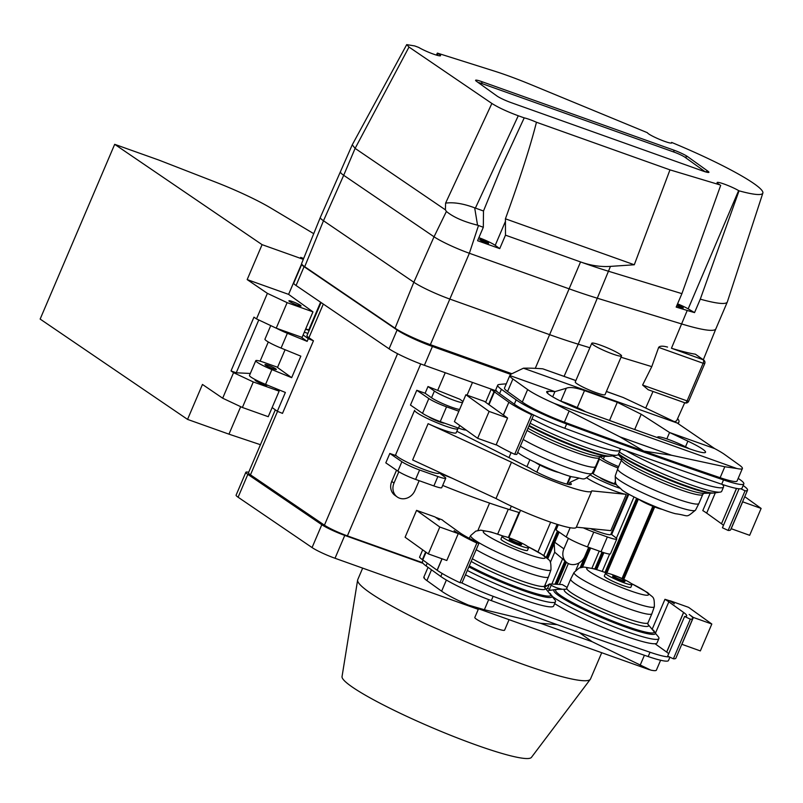 <?xml version="1.0" encoding="UTF-8"?>
<svg xmlns="http://www.w3.org/2000/svg" width="803" height="803" viewBox="0 0 803 803"><rect width="100%" height="100%" fill="white"/><g stroke="black" fill="none" stroke-linecap="round" stroke-linejoin="round"><path stroke-width="1.2" d="M550.617 590.245A4.417 0.512 -156.9 0 1 549.382 589.522L551.219 585.216A4.417 0.512 23.1 0 0 558.135 588.228A63.266 7.357 -156.9 0 1 562.22 589.292M551.219 585.216L549.453 583.952L547.616 588.248L549.382 589.522M567.129 587.425L562.281 584.574L549.453 583.952L544.585 587.384M547.616 588.248L546.251 589.211M546.612 585.959L545.016 585.016M509.072 619.675L504.595 630.164A16.18 1.887 -156.9 0 1 488.967 625.547A16.18 1.887 -156.9 0 1 474.814 617.467L478.528 608.784M620.207 354.434A16.18 1.887 -156.9 0 1 621.552 355.95A16.18 1.887 -156.9 0 1 605.924 351.333A16.18 1.887 -156.9 0 1 591.781 343.252A16.18 1.887 -156.9 0 1 603.836 346.414A16.18 1.887 -156.9 0 1 620.207 354.434M575.871 380.542L542.798 368.828A36.787 4.276 23.1 0 0 542.778 368.828A728.311 84.696 23.1 0 0 523.426 368.206L677.29 423.071A728.311 84.696 23.1 0 0 623.148 397.485L606.426 391.432M623.148 397.485A36.787 4.276 23.1 0 0 623.108 397.465L606.385 391.503M523.426 368.206L511.18 374.078L509.825 375.543L504.495 388.03A36.787 4.276 23.1 0 0 507.566 391.483L522.301 402.062L527.631 389.555A36.787 4.276 23.1 0 0 554.331 403.437L619.906 436.842L643.835 451.085L671.699 455.311L724.808 466.754L736.763 468.49A36.787 4.276 23.1 0 0 742.394 468.51A36.787 4.276 23.1 0 0 739.332 465.047L724.597 454.478A36.787 4.276 23.1 0 0 714.66 448.586L677.29 423.071M522.301 402.062A36.787 4.276 23.1 0 0 564.379 422.157A1022.58 118.924 23.1 0 0 643.835 451.085M506.271 383.874A735.668 85.56 23.1 0 0 498.854 384.557A44.145 5.129 23.1 0 0 497.73 385.139L495.903 389.445A44.145 5.129 23.1 0 0 499.576 393.59L514.311 404.17A44.145 5.129 23.1 0 0 564.8 428.28A1029.938 119.777 23.1 0 0 721.686 484.229A44.145 5.129 23.1 0 0 741.992 488.194L743.829 483.898A44.145 5.129 23.1 0 0 740.155 479.742L738.198 478.347M497.73 385.139A44.145 5.129 23.1 0 0 501.413 389.294L516.148 399.864A44.145 5.129 23.1 0 0 566.637 423.984A1029.938 119.777 23.1 0 0 723.523 479.923A44.145 5.129 23.1 0 0 743.829 483.898M527.631 389.555L512.896 378.986A36.787 4.276 23.1 0 1 509.825 375.543L554.923 391.623A739.342 85.981 23.1 0 0 548.208 391.322A30.153 3.503 23.1 0 0 546.682 391.754A30.153 3.503 23.1 0 0 584.454 411.347A1033.602 120.209 23.1 0 0 690.951 449.319A30.153 3.503 23.1 0 0 705.546 452.28A30.153 3.503 23.1 0 0 687.9 441.138A739.342 85.981 23.1 0 0 669.561 432.506L714.66 448.586M579.204 632.543L592.182 641.727L650.761 670.114A36.787 4.276 23.1 0 0 656.392 670.134L660.608 660.247M446.378 580.047L441.63 591.189A36.787 4.276 23.1 0 0 468.33 605.06L484.37 609.728L540.399 623.258L557.162 624.664M441.63 591.189L426.895 580.609A36.787 4.276 23.1 0 1 423.823 577.166L428.029 567.319M591.781 343.252L575.269 381.967A16.18 1.887 23.1 0 0 576.614 383.493A16.18 1.887 23.1 0 0 592.985 391.513A16.18 1.887 23.1 0 0 605.04 394.664L621.552 355.95M643.956 451.125A1022.58 118.924 23.1 0 0 720.14 477.705A36.787 4.276 23.1 0 0 737.064 481.007L742.394 468.51M423.081 560.153L422.398 561.769A44.145 5.129 23.1 0 0 426.072 565.914L440.807 576.494A44.145 5.129 23.1 0 0 491.306 600.604A1029.938 119.777 23.1 0 0 648.182 656.553A44.145 5.129 23.1 0 0 668.497 660.518L669.923 657.175M585.668 411.788A19.864 2.309 23.1 0 0 560.735 401.149M424.345 577.638L423.823 577.166L424.345 577.638M461.514 582.777A44.145 5.129 23.1 0 0 493.132 596.308A1029.938 119.777 23.1 0 0 650.018 652.247A44.145 5.129 23.1 0 0 669.14 656.814M683.564 612.418L666.651 652.066L655.037 643.735L666.731 652.126L683.644 612.478L668.829 601.848A44.145 5.129 23.1 0 0 664.954 599.299L652.297 628.96M666.831 438.9L669.561 432.506L641.206 414.248L617.286 402.293L584.494 390.599C575.621 387.558 569.558 386.775 566.286 388.261L554.923 391.623L552.695 396.833M566.286 388.261L560.785 401.169M689.094 448.676A19.864 2.309 23.1 0 0 669.501 439.843A19.864 2.309 23.1 0 0 657.647 437.093A19.864 2.309 23.1 0 0 657.918 437.776M478.969 543.149A37.52 4.366 -156.9 0 1 459.647 532.6L444.822 521.96A44.145 5.129 -156.9 0 1 442.272 519.892L436.441 517.614A44.145 5.129 23.1 0 0 439.291 519.993L435.035 516.941L416.566 510.357L439.803 527.029L458.272 533.614L454.107 530.622A44.145 5.129 23.1 0 0 476.862 543.049L478.969 543.149L462.056 582.797L459.948 582.697A44.145 5.129 23.1 0 1 437.193 570.281L422.378 559.641A44.145 5.129 23.1 0 1 419.527 557.272L422.689 549.854M416.566 510.357L405.103 537.237L428.34 553.909L446.799 560.494L458.272 533.614M441.981 558.778L437.103 570.21M428.34 553.909L439.803 527.029M442.082 558.808L437.193 570.281M476.862 543.049L459.948 582.697M664.954 599.299L669.682 600.785A44.145 5.129 -156.9 0 1 674.359 603.816L670.114 600.764L688.583 607.349L711.819 624.021L693.35 617.447L689.185 614.446A44.145 5.129 -156.9 0 1 692.778 618.541A44.145 5.129 -156.9 0 1 690.309 619.163L684.588 616.473A37.52 4.366 23.1 0 0 686.685 615.941A37.52 4.366 23.1 0 0 683.644 612.478M684.588 616.473L667.674 656.121L673.396 658.811A44.145 5.129 -156.9 0 0 675.865 658.199L692.778 618.541M668.698 653.722A37.52 4.366 23.1 0 0 666.731 652.126M711.819 624.021L700.346 650.912L681.797 644.267M690.309 619.163L673.396 658.811M681.888 644.327L693.35 617.447M510.116 539.385A6.625 0.773 -156.9 0 1 509.564 538.763A6.625 0.773 -156.9 0 1 515.958 540.65A6.625 0.773 -156.9 0 1 521.739 543.962A6.625 0.773 -156.9 0 1 516.811 542.667A6.625 0.773 -156.9 0 1 510.116 539.385M521.739 543.962L521.458 544.635A6.625 0.773 -156.9 0 1 516.52 543.34A6.625 0.773 -156.9 0 1 509.825 540.058A6.625 0.773 -156.9 0 1 509.273 539.435L509.564 538.763M503.3 537.729A14.424 1.676 -156.9 0 1 502.106 536.374A14.424 1.676 -156.9 0 1 516.018 540.489A14.424 1.676 -156.9 0 1 528.625 547.696A14.424 1.676 -156.9 0 1 517.885 544.886A14.424 1.676 -156.9 0 1 503.3 537.729M528.625 547.696L527.481 550.376A14.424 1.676 -156.9 0 1 516.741 547.566A14.424 1.676 -156.9 0 1 502.156 540.419A14.424 1.676 -156.9 0 1 500.952 539.064L502.106 536.374M471.18 561.427A45.841 5.33 -156.9 0 0 521.167 583.831A45.841 5.33 -156.9 0 0 544.605 587.455L555.044 600.052A60.325 7.016 -156.9 0 1 555.505 601.678A60.325 7.016 -156.9 0 1 523.988 594.943A60.325 7.016 -156.9 0 1 467.326 570.451M555.505 601.678L553.648 606.024A60.325 7.016 -156.9 0 1 522.131 599.289A60.325 7.016 -156.9 0 1 465.469 574.797M613.502 576.253A6.625 0.773 -156.9 0 1 612.95 575.631A6.625 0.773 -156.9 0 1 619.344 577.528A6.625 0.773 -156.9 0 1 625.135 580.83A6.625 0.773 -156.9 0 1 620.197 579.535A6.625 0.773 -156.9 0 1 613.502 576.253M625.135 580.83L624.844 581.502A6.625 0.773 -156.9 0 1 619.916 580.208A6.625 0.773 -156.9 0 1 613.211 576.925A6.625 0.773 -156.9 0 1 612.659 576.303L612.95 575.631M647.981 624.292L658.43 636.92A60.325 7.016 -156.9 0 1 658.902 638.546L657.045 642.892A60.325 7.016 -156.9 0 1 615.75 632.553A60.325 7.016 -156.9 0 1 554.672 603.635M658.902 638.546A60.325 7.016 -156.9 0 1 613.954 626.782A60.325 7.016 -156.9 0 1 552.946 596.88A60.325 7.016 -156.9 0 1 552.605 596.639M547.987 591.088A60.325 7.016 -156.9 0 1 549.423 590.416L555.254 589.573A55.206 6.424 -156.9 0 0 558.476 595.485A55.206 6.424 -156.9 0 0 618.962 624.644A55.206 6.424 -156.9 0 0 655.007 632.122M630.817 583.209A14.424 1.676 -156.9 0 1 632.021 584.564A14.424 1.676 -156.9 0 1 618.099 580.449A14.424 1.676 -156.9 0 1 605.492 573.242A14.424 1.676 -156.9 0 1 616.232 576.062A14.424 1.676 -156.9 0 1 630.817 583.209L647.7 592.644C653.18 598.446 654.365 595.244 654.365 606.636A43.643 5.079 -156.9 0 1 622.134 598.325A43.643 5.079 -156.9 0 1 577.688 576.574A43.643 5.079 -156.9 0 1 574.085 572.398L570.702 579.063A44.145 5.129 -156.9 0 0 574.376 583.209A44.145 5.129 -156.9 0 0 619.033 605.101A44.145 5.129 -156.9 0 0 651.906 613.693L654.365 606.636M632.021 584.564L630.867 587.244A14.424 1.676 -156.9 0 1 616.945 583.139A14.424 1.676 -156.9 0 1 604.348 575.932L605.492 573.242M496.204 444.671A44.145 5.129 23.1 0 0 514.703 454.327L516.811 454.428L533.644 414.97M503.32 414.96L484.339 401.339L465.881 394.755L454.408 421.635L477.644 438.308L496.103 444.892L507.576 418.012L503.32 414.96L508.861 402.253A44.145 5.129 23.1 0 0 531.616 414.679L533.182 414.749M503.411 415.021L508.861 402.253M514.703 454.327L531.616 414.679M465.881 394.755L489.117 411.427L507.576 418.012M489.117 411.427L477.644 438.308M516.148 399.864L514.311 404.17L499.576 393.59A44.145 5.129 -156.9 0 1 497.027 391.523L491.195 389.244A44.145 5.129 23.1 0 0 494.046 391.623L508.771 402.193M485.634 402.273L491.195 389.244M743.146 485.504L743.939 486.076A44.145 5.129 -156.9 0 1 747.533 490.171L730.62 529.819A44.145 5.129 -156.9 0 1 728.15 530.442L722.429 527.752L739.051 488.786M723.453 525.343A37.52 4.366 23.1 0 0 721.485 523.757L736.552 488.435M744.752 496.676L761.124 508.429L749.661 535.31L731.111 528.665M761.124 508.429L742.574 501.785M742.665 501.845L731.192 528.725M721.485 523.757L736.451 488.415M721.405 523.697L706.67 513.127A44.145 5.129 23.1 0 0 702.796 510.588L710.213 493.193M728.15 530.442L745.064 490.794L740.808 488.786M747.533 490.171A44.145 5.129 -156.9 0 1 745.064 490.794M619.615 448.365A60.325 7.016 -156.9 0 1 620.157 450.102A60.325 7.016 -156.9 0 1 588.639 443.366A60.325 7.016 -156.9 0 1 531.977 418.875M558.928 472.485A14.424 1.676 -156.9 0 1 546.813 468.3A14.424 1.676 -156.9 0 1 535.41 462.458M620.157 450.102L618.31 454.458A60.325 7.016 -156.9 0 1 616.804 455.241A60.325 7.016 -156.9 0 1 530.131 423.221M722.319 484.44A60.325 7.016 -156.9 0 1 723.553 486.969A60.325 7.016 -156.9 0 1 686.264 478.136A60.325 7.016 -156.9 0 1 626.189 450.734M638.797 499.325L638.797 499.325A14.424 1.676 -156.9 0 0 650.209 505.177A14.424 1.676 -156.9 0 0 662.314 509.363M723.553 486.969L721.696 491.326A60.325 7.016 -156.9 0 1 720.191 492.109A60.325 7.016 -156.9 0 1 675.283 478.979A60.325 7.016 -156.9 0 1 619.324 452.059M428.571 416.687A8.974 1.044 23.1 0 0 428.762 416.837A8.974 1.044 23.1 0 0 437.434 421.123A8.974 1.044 23.1 0 0 444.45 423.111M586.702 477.805A23.538 2.74 23.1 0 0 606.677 487.913A23.538 2.74 23.1 0 0 626.29 494.347L591.791 490.864A53.289 6.193 23.1 0 1 591.741 491.065A53.289 6.193 23.1 0 1 562.532 484.621A53.289 6.193 23.1 0 1 511.471 462.227L428.109 423.683A23.538 2.74 23.1 0 0 456.204 432.777L457.921 428.752A23.538 2.74 23.1 0 1 440.385 424.155A23.538 2.74 23.1 0 1 416.576 412.491A23.538 2.74 23.1 0 1 414.619 410.273L395.698 454.628A23.538 2.74 23.1 0 0 397.656 456.847A23.538 2.74 23.1 0 0 421.465 468.51A23.538 2.74 23.1 0 0 439.01 473.108L439.341 472.325M578.592 478.337L569.839 482.422A23.839 2.77 -156.9 0 1 571.294 484.269A23.839 2.77 -156.9 0 1 554.2 479.883A23.839 2.77 -156.9 0 1 530.03 468.229L456.837 431.291M569.839 482.422L568.946 484.5M576.343 527.159L610.812 530.642L626.29 494.347M600.002 477.614A8.974 1.044 23.1 0 0 600.584 478.106A8.974 1.044 23.1 0 0 609.256 482.392A8.974 1.044 23.1 0 0 616.272 484.38M590.265 528.565A23.538 2.74 23.1 0 0 610.832 534.376L628.137 493.795M428.109 423.683L412.632 459.968L495.993 498.522A53.289 6.193 23.1 0 0 547.054 520.916A53.289 6.193 23.1 0 0 576.263 527.35L591.741 491.065M511.471 462.227L495.993 498.522M590.647 475.225A23.538 2.74 23.1 0 0 619.725 488.174M256.287 380.16A6.625 0.773 23.1 0 0 255.073 380.11A6.625 0.773 23.1 0 0 255.625 380.732A6.625 0.773 23.1 0 0 262.32 384.015A6.625 0.773 23.1 0 0 267.258 385.299A6.625 0.773 23.1 0 0 267.088 384.988M305.552 329.24L309.165 330.445M309.296 330.133L305.712 328.869M313.732 233.673L270.581 207.907A58.85 6.846 23.1 0 0 215.766 182.201L158.904 160.088L114.688 144.329L262.079 244.654L303.313 259.349M253.296 381.947L242.396 407.482L222.672 398.208L233.563 372.662L253.296 381.947L279.143 391.161L275.098 388.261M250.325 373.465L236.233 372.793L258.767 319.965M233.563 372.662L231.023 370.936L236.233 372.793M287.123 302.641L276.222 328.176L302.079 337.39L312.969 311.855L287.123 302.641L267.389 293.356L247.173 279.595L262.079 244.654M289.451 301.426A6.625 0.773 23.1 0 0 296.146 304.708A6.625 0.773 23.1 0 0 301.085 305.993A6.625 0.773 23.1 0 0 295.293 302.691A6.625 0.773 23.1 0 0 288.899 300.804A6.625 0.773 23.1 0 0 289.451 301.426M267.389 293.356L256.498 318.901L253.959 317.165L231.023 370.936M222.672 398.208L202.456 384.446L187.551 419.397L228.965 434.162L240.689 406.679M187.551 419.397L40.15 319.072L114.688 144.329M301.617 263.836L288.598 294.37L312.969 311.855M247.173 279.595L288.598 294.37M242.396 407.482L268.242 416.697L279.143 391.161M260.102 361.169L268.292 341.978M260.423 444.701L228.965 434.162M256.498 318.901L276.222 328.176M308.753 329.953L320.588 302.209M303.675 258.456L300.673 257.392L303.333 259.299M480.064 239.956A4.858 0.562 23.1 0 0 484.992 242.365A4.858 0.562 23.1 0 0 488.595 243.309A4.858 0.562 23.1 0 0 484.35 240.88A4.858 0.562 23.1 0 0 479.662 239.495A4.858 0.562 23.1 0 0 480.064 239.956M673.677 150.071L481.67 81.595A11.372 1.325 23.1 0 0 475.707 80.621A11.372 1.325 23.1 0 0 476.54 81.344L496.937 95.989A11.372 1.325 23.1 0 0 510.838 102.523L702.846 170.999A11.372 1.325 23.1 0 0 708.607 172.464A11.372 1.325 23.1 0 0 707.985 171.24L687.579 156.605A11.372 1.325 23.1 0 0 673.677 150.071L674.088 152.118L482.081 83.642A8.833 1.024 23.1 0 0 478.186 82.528M437.354 53.088L438.107 53.54A13.239 1.536 -156.9 0 1 439.472 54.423A13.239 1.536 -156.9 0 1 440.566 55.668A13.239 1.536 -156.9 0 1 431.994 53.58A13.239 1.536 -156.9 0 1 418.674 47.407L414.699 45.932L406.719 44.627L409.008 47.056L491.878 103.457C498.282 107.512 507.084 111.617 518.266 115.762L524.208 117.88A13.239 1.536 -156.9 0 1 536.454 122.247L669.973 169.865L719.92 184.881A13.239 1.536 -156.9 0 1 717.089 182.542A13.239 1.536 -156.9 0 1 725.4 184.519A13.239 1.536 -156.9 0 1 738.63 190.592L739.041 190.823A94.423 10.981 23.1 0 0 762.85 193.081A94.423 10.981 23.1 0 0 671.609 142.412L671.73 142.713A13.239 1.536 -156.9 0 1 671.74 142.914A13.239 1.536 -156.9 0 1 659.654 139.431A13.239 1.536 -156.9 0 1 647.399 132.716L530.121 84.285A72.35 8.411 23.1 0 0 494.176 71.035L437.354 53.088L436.37 55.086M409.008 47.056L355.117 148.384L352.256 144.811L406.719 44.627M478.498 225.543L469.364 253.266A29.43 3.423 -156.9 0 1 434.042 236.785L446.398 211.44C453.283 217.141 463.672 221.718 477.544 225.171L483.316 227.269L477.584 240.709L499.737 248.609L505.478 235.169L505.418 218.807C520.043 178.517 530.392 146.327 536.454 122.247M446.398 211.44L445.404 209.834L445.595 203.129C453.685 202.035 463.381 203.601 474.673 207.826L477.544 225.171M762.85 193.081L727.367 301.858A104.47 12.145 -156.9 0 1 727.327 301.978A104.47 12.145 -156.9 0 1 700.286 299.158L739.041 190.823M524.208 117.88L501.162 167.717L483.496 210.998L474.673 207.826M355.117 148.384L343.694 175.295A29.43 3.423 -156.9 0 1 340.613 172.093A29.43 3.423 -156.9 0 0 343.694 175.295L434.042 236.785L343.694 175.295L323.489 220.755L413.836 282.244A30.303 3.523 23.1 0 0 450.212 299.208L549.935 334.771A137.704 16.02 23.1 0 0 578.25 344.196L589.864 347.739M445.404 209.834L355.157 148.414M720.692 185.332L681.908 293.647L676.176 307.087L687.227 310.46A104.47 12.145 23.1 0 0 694.555 312.598L688.171 308.874A13.239 1.536 23.1 0 0 677.561 303.835M681.908 293.647L608.694 271.314A136.831 15.909 -156.9 0 1 580.559 261.939L505.478 235.169M703.318 359.764L715.864 328.849A104.47 12.145 -156.9 0 1 681.486 323.9L597.231 298.194A136.831 15.909 -156.9 0 1 569.086 288.819L469.364 253.266L569.086 288.819A136.831 15.909 23.1 0 0 597.231 298.194L681.486 323.9A104.47 12.145 23.1 0 0 715.854 328.859L727.327 301.978M694.555 312.598L700.286 299.158M499.737 248.609L495.21 245.357A13.239 1.536 23.1 0 0 478.869 237.688M483.496 210.998L483.316 227.269M669.973 169.865L634.29 264.769L610.461 266.385C600.694 267.038 590.727 265.552 580.559 261.939L535.28 368.346M634.29 264.769L505.418 218.807M705.215 171.782L684.879 157.187A8.833 1.024 23.1 0 0 674.088 152.118M676.768 305.702A4.858 0.562 23.1 0 0 683.283 307.93A4.858 0.562 23.1 0 0 682.881 307.469A4.858 0.562 23.1 0 0 677.17 304.759M684.698 402.765L676.859 420.29A104.47 12.145 -156.9 0 1 674.279 421.625M695.408 354.203A104.932 12.206 -156.9 0 1 671.449 348.251L703.167 359.764L695.408 354.203L703.729 360.065A2.941 2.59 125.7 0 0 703.167 359.764A2.941 1.355 -70.4 0 1 703.147 363.267L658.651 347.398C659.755 345.892 662.726 345.792 667.574 347.077M320.317 217.442A30.303 3.523 23.1 0 0 320.317 217.452A30.303 3.523 23.1 0 0 323.489 220.755L304.708 266.696A29.43 3.423 -156.9 0 1 301.627 263.504L320.317 217.452L352.236 144.861M511.822 373.706L430.378 344.668A29.43 3.423 -156.9 0 1 395.056 328.196L304.708 266.696M430.378 344.668L469.364 253.266A29.43 3.423 -156.9 0 1 434.042 236.785L413.836 282.244L395.056 328.196M621.01 357.245L651.775 366.63L658.651 347.398M642.601 385.038L687.097 400.898A2.941 1.355 -70.4 0 1 684.979 402.865A2.941 1.355 -70.4 0 1 684.818 402.775L648.202 389.746L642.601 385.038L651.775 366.63M247.846 474.372L238.1 497.218A19.131 2.228 -156.9 0 1 237.688 496.937A19.131 2.228 -156.9 0 1 236.102 495.14L245.848 472.284A19.131 2.228 23.1 0 0 247.434 474.081A19.131 2.228 23.1 0 0 247.846 474.372L321.812 524.71A19.131 2.228 23.1 0 0 344.768 535.42L423.03 563.325M248.669 472.274A19.131 2.228 23.1 0 0 245.848 472.284M601.718 652.709L590.526 678.936A126.533 14.715 -156.9 0 1 590.315 679.308L531.435 757.38A102.995 11.975 -156.9 0 1 453.534 736.461A102.995 11.975 -156.9 0 1 350.71 685.943A102.995 11.975 -156.9 0 1 342.038 676.598L357.626 580.067A126.533 14.715 -156.9 0 1 357.747 579.656L362.665 568.133M238.1 497.218L312.066 547.566L321.812 524.71M344.768 535.42L335.022 558.266A19.131 2.228 -156.9 0 1 312.066 547.566M590.315 679.308A126.533 14.715 -156.9 0 1 494.608 653.622A126.533 14.715 -156.9 0 1 368.286 591.55A126.533 14.715 -156.9 0 1 357.626 580.067M335.022 558.266L478.277 609.357M612.498 455.873A16.622 1.937 23.1 0 0 621.522 459.918M600.032 456.696L603.354 459.035A16.622 1.937 23.1 0 0 618.651 466.633M559.44 584.433L568.353 563.535M550.356 562.391L554.702 552.193L554.231 543.581M497.679 534.085L508.289 509.222M554.702 552.193L564.91 560.916A12.507 11.011 125.7 0 0 565.503 561.528L566.286 562.16M568.394 538.321L563.897 548.861A12.507 11.011 125.7 0 0 567.069 562.752A12.507 11.011 125.7 0 0 584.825 556.328L588.659 547.325M462.97 401.58A16.622 1.937 23.1 0 0 462.207 400.958L459.858 399.242L427.989 386.534L425.118 393.249L431.532 397.766A16.622 1.937 23.1 0 0 445.976 405.013A16.622 1.937 23.1 0 0 459.627 409.4M427.989 386.534L434.403 391.051A16.622 1.937 23.1 0 0 448.847 398.298A16.622 1.937 23.1 0 0 462.498 402.674M583.309 527.862A17.656 2.058 23.1 0 0 593.778 532.118L607.349 536.956A17.656 2.058 23.1 0 0 616.794 539.004A17.656 2.058 23.1 0 0 615.6 537.548L610.973 534.045M398.83 471.752L394.012 483.045A12.507 11.011 125.7 0 0 397.184 496.937A12.507 11.011 125.7 0 0 414.94 490.513L419.136 480.676M558.306 524.69L556.047 529.99L566.215 536.966A17.656 2.058 23.1 0 0 587.475 546.903L601.045 551.741A17.656 2.058 23.1 0 0 610.481 553.789L616.794 539.004M321.07 302.53L306.947 335.644A19.131 2.228 23.1 0 0 308.944 337.722L313.451 340.793L282.495 413.384L277.336 411.277L272.147 407.553M422.559 562.692L347.388 535.882A19.131 2.228 -156.9 0 1 324.432 525.172L250.466 474.834A19.131 2.228 -156.9 0 1 250.054 474.553A19.131 2.228 -156.9 0 1 248.468 472.746L275.309 409.821M303.112 334.961L308.292 338.685L313.451 340.793M308.292 338.685L307.147 341.375L287.374 333.295A16.18 1.887 -156.9 0 1 276.603 328.307M277.587 367.262L264.428 362.565A16.18 1.887 23.1 0 0 255.776 360.688A16.18 1.887 23.1 0 0 271.896 369.591L291.67 377.671L300.844 356.161L281.06 348.08A16.18 1.887 -156.9 0 1 264.95 339.187L270.741 325.596M255.776 360.688L249.472 375.473A16.18 1.887 23.1 0 0 265.582 384.376L285.366 392.456L277.336 411.277M526.929 466.663L529.9 459.707M285.075 349.727L277.487 367.493L291.67 377.671M307.89 333.426L304.307 332.151M477.895 530.462L489.579 503.09M396.331 455.773L389.826 453.454L401.891 461.725A14.715 1.706 23.1 0 0 419.608 470.006L437.886 476.52A14.715 1.706 23.1 0 0 445.755 478.227A14.715 1.706 23.1 0 0 444.762 477.022L439.612 473.128A136.831 15.909 23.1 0 0 451.657 478.016M445.755 478.227L441.74 487.642A14.715 1.706 -156.9 0 1 433.871 485.935L437.886 476.52M510.708 374.389L432.426 346.474A29.43 3.423 -156.9 0 1 397.104 330.003L304.076 266.686A22.072 2.57 -156.9 0 1 301.767 264.287A22.072 2.57 -156.9 0 1 301.808 264.217M677.461 423.181A104.47 12.145 23.1 0 0 678.916 422.067A104.47 12.145 23.1 0 0 677.612 418.604M446.548 406.83L440.245 421.615A14.715 1.706 -156.9 0 1 422.529 413.334L410.463 405.063L416.777 390.278L428.832 398.549A14.715 1.706 23.1 0 0 446.548 406.83L458.854 411.216M389.826 453.454L385.811 462.859L397.876 471.14L401.891 461.725M519.521 512.655L509.835 509.694A136.831 15.909 -156.9 0 1 442.684 485.434M496.545 391.021L424.396 365.295A29.43 3.423 -156.9 0 1 389.074 348.823L296.056 285.507A22.072 2.57 -156.9 0 1 293.747 283.108L301.767 264.287M301.135 337.059L307.147 341.375M397.184 496.937L394.915 495.31A12.507 11.011 -54.3 0 1 391.744 481.419L394.012 483.045M615.289 481.7L614.425 483.727A17.656 2.058 -156.9 0 1 593.166 473.79L599.47 459.005L598.928 458.633M599.47 459.005A17.656 2.058 23.1 0 0 618.089 467.958M419.608 470.006L415.593 479.411A14.715 1.706 -156.9 0 1 397.876 471.14M570.742 476.48L567.44 484.209M614.425 483.727L616.503 484.46M592.212 473.148L593.166 473.79M466.091 430.017A14.715 1.706 -156.9 0 1 458.523 428.129L459.687 425.419M440.245 421.615L458.523 428.129M415.593 479.411L433.871 485.935M265.492 365.194A6.183 0.723 23.1 0 0 271.745 368.256A6.183 0.723 23.1 0 0 276.352 369.46A6.183 0.723 23.1 0 0 270.942 366.379A6.183 0.723 23.1 0 0 264.98 364.612A6.183 0.723 23.1 0 0 265.492 365.194M437.846 390.047L445.233 372.722M511.109 452.611L508.972 457.6M396.521 470.217L391.744 481.419M416.777 390.278L425.118 393.249M558.135 588.228L557.653 589.372M542.798 368.828L575.841 380.612M569.046 411.216L564.379 422.157M501.413 389.294L499.576 393.59M640.132 665.275L644.407 655.258M619.906 436.842L671.699 455.311M554.331 403.437L736.763 468.49M724.808 466.754L720.14 477.705M426.072 565.914L427.256 563.144M440.807 576.494L442.112 573.432M540.399 623.258L592.182 641.727M484.37 609.728L488.686 599.62M687.9 441.138L685.501 446.769M548.208 391.322L547.425 393.149M431.502 569.809L426.895 580.609M641.206 414.248L634.691 429.535M584.494 390.599L577.257 407.583M491.306 600.604L493.132 596.308M723.523 479.923L721.686 484.229M566.637 423.984L564.8 428.28M648.182 656.553L650.018 652.247M617.286 402.293L609.527 420.481M507.566 391.483L512.896 378.986M426.042 552.263L422.769 559.932M425.64 551.982L422.378 559.641M668.829 601.848L655.579 632.915M544.354 587.164L544.655 585.869A44.145 5.129 -156.9 0 1 516.57 579.104A44.145 5.129 -156.9 0 1 472.335 558.717M549.965 593.226A53.62 6.233 -156.9 0 1 526.607 590.637A53.62 6.233 -156.9 0 1 469.283 565.864M527.772 546.592A33.636 3.915 -156.9 0 1 542.356 554.763A33.636 3.915 -156.9 0 1 527.18 554.02A33.636 3.915 -156.9 0 1 486.076 534.688A33.636 3.915 -156.9 0 1 503.491 536.233M527.43 546.341L544.314 555.776C549.784 561.578 550.978 558.376 550.978 569.769A43.643 5.079 -156.9 0 1 518.748 561.458A43.643 5.079 -156.9 0 1 474.292 539.706A43.643 5.079 -156.9 0 1 470.699 535.531L469.173 538.271M550.978 569.769L548.509 576.825A44.145 5.129 -156.9 0 1 520.434 570.07A44.145 5.129 -156.9 0 1 476.189 549.684M551.621 595.254A55.206 6.424 -156.9 0 1 526.055 591.58A55.206 6.424 -156.9 0 1 468.862 566.858M653.351 630.094A53.62 6.233 -156.9 0 1 620.428 624.082A53.62 6.233 -156.9 0 1 560.133 595.174A53.62 6.233 -156.9 0 1 557.864 589.362L555.254 589.573M647.991 624.322A45.841 5.33 -156.9 0 1 618.962 618.651A45.841 5.33 -156.9 0 1 568.062 594.18A45.841 5.33 -156.9 0 1 565.734 589.231M631.158 583.46A33.636 3.915 -156.9 0 1 645.742 591.63A33.636 3.915 -156.9 0 1 630.566 590.888A33.636 3.915 -156.9 0 1 589.472 571.555A33.636 3.915 -156.9 0 1 606.877 573.101M647.74 624.031L648.041 622.737A44.145 5.129 -156.9 0 1 615.158 614.134A44.145 5.129 -156.9 0 1 570.521 592.253A44.145 5.129 -156.9 0 1 566.848 588.097L570.702 579.063M488.987 404.672L494.437 391.904M488.595 404.391L494.046 391.623M706.67 513.127L715.332 492.821M528.916 426.052A53.62 6.233 -156.9 0 0 608.363 456.295L600.112 456.445A45.841 5.33 -156.9 0 1 568.474 447.11A45.841 5.33 -156.9 0 1 527.983 428.25M600.554 456.415L599.379 457.559A44.145 5.129 -156.9 0 1 571.294 450.804A44.145 5.129 -156.9 0 1 527.059 430.418M517.684 452.39L518.527 453.012C524.71 458.182 556.148 472.706 571.987 476.841C586.531 478.729 581.633 481.72 592.142 473.268A43.643 5.079 -156.9 0 1 563.857 466.302A43.643 5.079 -156.9 0 1 520.344 446.167M599.379 457.559L595.525 466.603A44.145 5.129 -156.9 0 1 567.46 459.848A44.145 5.129 -156.9 0 1 523.205 439.452M608.363 456.295L610.973 456.094A55.206 6.424 -156.9 0 1 529.167 425.48M618.912 479.923A43.643 5.079 -156.9 0 1 615.249 475.898C615.449 487.17 615.59 483.276 621.913 489.89C628.107 495.049 659.534 509.574 675.383 513.709C689.928 515.596 685.019 518.587 695.528 510.136A43.643 5.079 -156.9 0 1 662.736 501.433A43.643 5.079 -156.9 0 1 618.912 479.923M703.94 493.283L702.776 494.427L698.911 503.471A44.145 5.129 -156.9 0 1 666.048 494.869A44.145 5.129 -156.9 0 1 621.392 472.987A44.145 5.129 -156.9 0 1 617.718 468.842L615.249 475.898M618.24 454.568L621.873 458.503A45.841 5.33 -156.9 0 0 624.864 461.002A45.841 5.33 -156.9 0 0 665.908 481.589A45.841 5.33 -156.9 0 0 703.498 493.313L711.759 493.162A53.62 6.233 -156.9 0 1 667.785 479.441A53.62 6.233 -156.9 0 1 619.765 455.361A53.62 6.233 -156.9 0 1 618.36 454.317M711.759 493.162L714.359 492.962A55.206 6.424 -156.9 0 1 669.873 479.572A55.206 6.424 -156.9 0 1 618.782 454.107A55.206 6.424 -156.9 0 1 618.531 453.926M702.776 494.427A44.145 5.129 -156.9 0 1 669.883 485.825A44.145 5.129 -156.9 0 1 625.246 463.943A44.145 5.129 -156.9 0 1 621.572 459.798L617.718 468.832M482.081 83.642L481.67 81.595M518.266 115.762L475.386 208.107M445.595 203.129L491.878 103.457M610.461 266.385L578.25 344.196L564.087 376.336M687.227 310.46L671.449 348.251M738.63 190.592L688.171 308.874M505.529 221.156L495.21 245.357M705.325 171.812L707.985 171.24M684.879 157.187L687.579 156.605M438.107 53.54L437.334 55.367M653.01 391.462L645.702 408.054M648.202 389.746L684.979 402.865A2.941 2.941 0 0 0 688.673 401.239L687.097 400.898L703.147 363.267L704.723 363.608A2.941 2.941 0 0 0 703.729 360.065M603.354 459.035L604.498 456.365M554.773 542.316L563.897 548.861M431.532 397.766L434.403 391.051M551.842 584.072L562.762 558.446M554.973 584.223L564.91 560.916M601.045 551.741L607.349 536.956M323.308 304.056L308.944 337.722M277.537 411.357L250.466 474.834M324.432 525.172L397.565 353.701M281.06 348.08L287.374 333.295M265.582 384.376L271.896 369.591M591.931 568.213L599.239 551.089M566.215 536.966L570.16 527.722M467.055 395.176L472.485 382.439M508.319 537.538L518.999 512.495M580.157 567.631L588.8 547.375M575.892 570.13L578.953 562.963M422.529 413.334L428.832 398.549M511.35 506.141L509.835 509.694M397.104 330.003L389.074 348.823M432.426 346.474L424.396 365.295M622.014 578.511L652.839 506.261M555.806 584.263L565.503 561.528M304.076 266.686L296.056 285.507M595.565 569.207L602.762 552.334M543.832 555.445L557.111 524.319M546.251 557.282L557.473 530.974M593.778 532.118L587.475 546.903M605.763 572.609L637.331 498.613M581.121 567.37L589.543 547.636M420.732 363.94L347.388 535.882M594.802 568.986L602.009 552.073M605.03 572.338L636.618 498.261M602.25 571.355L609.638 554.04M616.383 538.211L633.989 496.937M546.873 557.824L558.135 531.425M539.837 465.047L536.816 472.124M520.535 510.296L508.841 537.709M570.21 476.33L566.898 484.089M550.647 522.181L538.01 551.832M649.497 669.752L470.568 605.944M657.647 437.093L657.426 437.605M503.913 536.304L490.844 531.957L480.676 530.171L475.777 531.134L470.699 535.531M544.655 585.869L548.509 576.825M565.764 589.221L557.864 589.362M566.115 589.211L566.848 588.097M607.299 573.171L594.24 568.825L584.062 567.038L579.164 568.002L574.085 572.398M648.041 622.737L651.906 613.693M595.525 466.603L592.142 473.268M610.973 456.094L616.804 455.241M698.911 503.471L695.528 510.136M621.592 458.162L621.572 459.798M714.359 492.962L720.191 492.109M688.673 401.239L704.723 363.608M566.306 562.21L567.069 562.752M654.666 506.974L623.801 579.334M557.071 584.323L566.456 562.321M653.873 506.663L623.038 578.973M596.699 569.548L603.886 552.705M611.635 534.547L628.849 494.186M606.877 573.021L638.395 499.135M582.516 567.139L590.657 548.037M678.916 422.067L678.224 423.693M559.129 532.108L547.787 558.707"/></g></svg>
